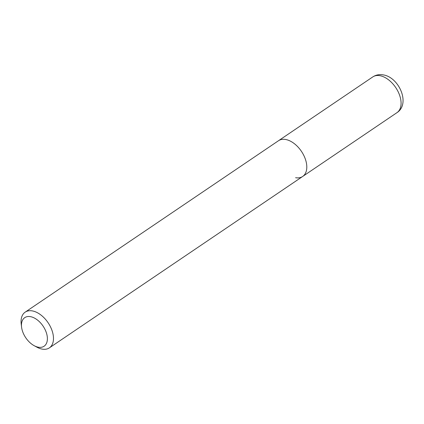 <?xml version="1.0" encoding="UTF-8"?>
<svg xmlns="http://www.w3.org/2000/svg" width="424" height="424" viewBox="0 0 424 424"><rect width="100%" height="100%" fill="white"/><g stroke="black" fill="none" stroke-linecap="round" stroke-linejoin="round"><path stroke-width="0.64" d="M34.164 345.682L36.941 347.192A21.571 13.043 -124.1 0 0 42.289 349.127A21.571 13.043 -124.1 0 0 49.359 347.876A21.571 13.043 -124.1 0 0 50.848 327.609A21.571 13.043 -124.1 0 0 32.256 310.893A21.571 13.043 -124.1 0 0 25.18 312.144A21.571 13.043 -124.1 0 0 21.2 323.925L21.566 327.068A17.257 10.436 55.9 0 1 30.411 316.643A17.257 10.436 55.9 0 1 46.757 334.075A17.257 10.436 55.9 0 1 38.436 347.23A17.257 10.436 55.9 0 1 34.164 345.682A17.257 10.436 55.9 0 1 21.566 327.068M25.18 312.144L278.499 140.726A21.571 13.043 55.9 0 1 285.569 139.475A21.571 13.043 55.9 0 1 304.167 156.191A21.571 13.043 55.9 0 1 302.678 176.458A21.571 13.043 55.9 0 1 295.602 177.709M372.781 76.924L278.499 140.726A21.571 13.043 55.9 0 1 285.569 139.475A21.571 13.043 55.9 0 1 304.167 156.191A21.571 13.043 55.9 0 1 302.678 176.458L396.959 112.657A21.571 13.043 55.9 0 0 398.449 92.39A21.571 13.043 55.9 0 0 379.851 75.673A21.571 13.043 55.9 0 0 372.781 76.924C375.865 74.91 379.31 74.227 383.116 74.873C399.064 77.104 410.718 103.859 396.959 112.657M49.359 347.876L302.678 176.458"/></g></svg>
